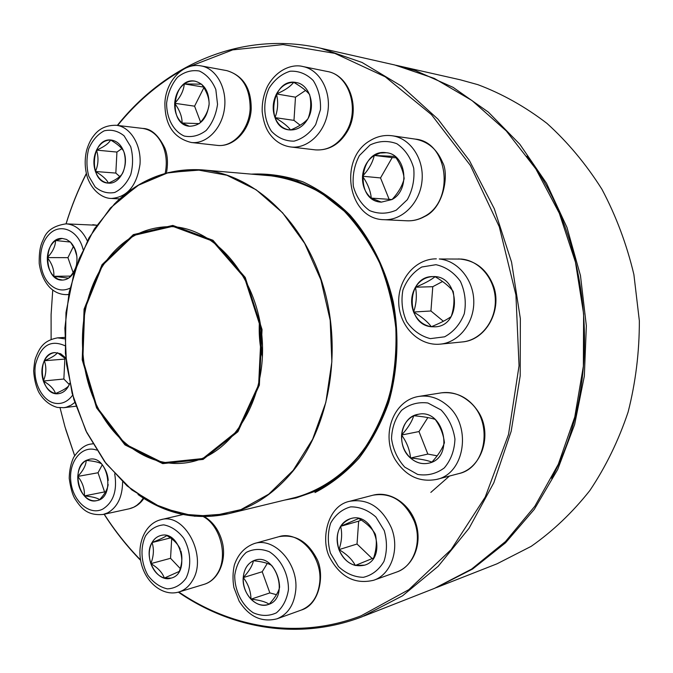 <?xml version="1.0" encoding="UTF-8"?>
<svg xmlns="http://www.w3.org/2000/svg" width="673" height="673" viewBox="0 0 673 673"><rect width="100%" height="100%" fill="white"/><g stroke="black" fill="none" stroke-linecap="round" stroke-linejoin="round"><path stroke-width="1.01" d="M69.748 383.408C67.334 389.499 63.607 392.923 58.585 393.663C39.69 396.624 35.795 353.123 54.9 352.593L60.637 353.737L65.786 357.901M68.688 385.831C66.795 388.136 62.396 390.702 55.48 393.528L58.61 393.663M43.366 381.011C45.932 388.027 49.979 392.199 55.48 393.528C54.059 389.095 50.021 384.922 43.366 381.011C46.302 374.037 46.63 367.281 44.342 360.745C41.448 367.046 41.129 373.801 43.366 381.011L63.859 379.017L69.243 384.51M54.925 352.593C50.433 353.081 46.908 355.798 44.342 360.745C51.241 357.918 55.615 355.243 57.466 352.736M57.508 352.719L65.904 359.02M69.706 383.206L68.932 385.335M65.55 358.667L64.852 359.088L63.859 379.017M44.342 360.745L64.852 359.088M74.972 270.125C72.053 276.452 67.906 279.766 62.522 280.077C43.181 281.289 42.778 237.182 62.177 238.444L66.467 239.411L70.396 242.061C76.276 248.413 78.211 256.548 76.209 266.458M68.621 278.142L53.815 276.3L57.971 279.135L62.547 280.077M47.346 257.591C47.16 265.364 49.314 271.598 53.815 276.3C54.294 270.092 52.141 263.85 47.346 257.591C52.687 251.954 55.422 246.268 55.556 240.513C50.643 244.164 47.909 249.851 47.346 257.591L67.939 257.666L73.13 272.557M62.202 238.444L55.556 240.513L70.387 242.053M70.539 242.196L74.695 248.951L76.848 256.051M76.739 263.816C75.797 268.737 73.121 273.49 68.713 278.075M73.382 246.478L67.939 257.666M53.815 276.3L70.455 276.107M123.782 151.526C129.376 165.508 119.937 184.579 108.37 183.106C87.869 182.686 90.863 137.014 111.281 140.068C116.925 140.901 121.09 144.72 123.782 151.526M95.448 171.506C98.182 178.538 102.498 182.408 108.387 183.106C106.679 179.439 102.363 175.569 95.448 171.506C98.409 164.666 98.771 157.541 96.542 150.113C93.429 157.095 93.067 164.229 95.448 171.506L115.832 173.079L119.76 176.57M111.306 140.068L110.641 140.018C104.685 140.043 99.991 143.408 96.542 150.113C103.793 147.042 108.496 143.677 110.641 140.018C117.405 143.963 121.754 147.732 123.697 151.316M123.958 152.039C125.96 159.072 125.599 165.962 122.881 172.692M122.503 173.474C120.223 176.898 115.529 180.103 108.437 183.09M121.83 148.615L116.934 152.064L115.832 173.079M96.542 150.113L116.934 152.064M209.118 104.13C206.981 118.675 200.369 126.044 189.273 126.238C166.912 124.463 172.919 76.512 195.052 81.172C204.356 83.797 209.051 91.444 209.118 104.13M174.694 103.28C174.433 111.752 176.898 118.322 182.08 123.008C182.164 116.816 179.708 110.237 174.694 103.28C180.389 97.307 183.603 90.855 184.318 83.923C178.597 88.365 175.384 94.817 174.694 103.28L194.581 106.174L200.604 122.133M195.069 81.181C191.317 80.6 187.733 81.517 184.318 83.923L201.547 84.175M201.622 84.226C206.468 90.973 208.975 97.442 209.143 103.634M209.084 104.694C208.201 111.306 204.962 117.582 199.368 123.512M199.225 123.613L182.08 123.008L189.29 126.238M203.885 87.675L194.581 106.174M184.318 83.923L203.524 87.086M117.321 125.405C165.987 64.33 242.263 30.42 320.558 48.195L362.015 62.446L401.697 86.228L438.005 119.18L469.35 160.452L494.276 208.706L511.564 262.15L520.347 318.632L520.204 375.786L511.194 431.225L493.847 482.692L469.089 528.229L438.182 566.296L402.555 595.798L362.15 616.754C299.207 640.873 231.748 628.919 178.353 592.156M140.615 560.357C127.046 546.434 114.881 531.056 104.122 514.239M74.636 455.655L65.727 429.424M66.038 223.848C71.414 206.333 78.161 189.584 86.279 173.584M363.723 616.148L434.573 588.328L471.596 569.097L505.482 541.546L534.833 506.264L558.312 464.261L574.776 416.966L583.373 366.146L583.617 313.82L575.465 262.134L559.288 213.19L535.859 168.931L506.306 130.957L471.966 100.513L434.295 78.396L394.79 64.987L320.558 48.195M178.833 592.013C231.891 628.17 298.711 639.762 361.031 615.837L408.805 589.674L451.162 549.572L485.25 497.002L508.51 434.522L519.051 365.742L515.922 294.967L499.282 226.767L470.402 165.465L431.452 114.629L385.242 76.806L334.792 53.369L283.072 44.595L232.74 49.869L186.026 67.923M182.307 69.975C157.692 84.117 136.139 102.607 117.64 125.447M86.329 173.794C78.211 189.719 71.464 206.401 66.089 223.848C75.14 224.496 82.224 230.166 87.339 240.858M52.746 290.021L51.089 314.627L51.114 339.343M60.048 407.788L64.978 426.859L74.644 455.629M104.239 514.214C114.948 530.896 127.054 546.14 140.548 559.944M251.256 174.122C268.535 173.314 285.756 175.88 302.926 181.819C319.759 189.693 335.406 200.731 349.867 214.931C370.335 238.242 385.444 268.3 393.259 301.824C399.459 335.827 397.81 370.89 388.573 402.917C381.12 423.519 371.294 441.917 359.104 458.094C345.804 472.673 331.099 484.165 314.989 492.569M449.455 476.055L430.838 492.4M284.83 500.047L295.96 497.97L315.267 491.256C338.418 479.714 357.809 461.358 373.431 436.188C382.643 418.598 389.499 399.484 393.999 378.857C397.011 357.708 397.373 336.349 395.085 314.779C388.329 272.027 368.661 233.329 341.211 207.334C320.012 189.071 295.952 178.202 271.429 175.266L260.123 174.887M86.194 460.408L89.635 459.222C108.311 454.94 115.722 497.877 96.727 500.645C79.751 505.129 70.093 467.878 86.194 460.408M108.168 484.476C107.571 489.103 104.736 494.133 99.663 499.576M99.596 499.627C97.097 497.877 92.024 496.632 84.403 495.908C88.188 499.829 92.302 501.402 96.744 500.636M77.79 476.408C77.588 484.148 79.793 490.651 84.403 495.908C84.764 488.909 82.56 482.406 77.79 476.408C83.149 470.696 85.959 465.363 86.237 460.408C81.189 463.419 78.371 468.761 77.79 476.408L98.022 472.757L104.576 491.913L105.4 492.114M89.652 459.222L86.237 460.408C93.698 461.081 98.746 462.2 101.387 463.773M101.699 464.101C105.636 469.056 107.806 474.507 108.218 480.446M102.246 464.841L98.022 472.757M84.403 495.908L104.576 491.913M263.379 175.173L271.362 175.56L297.062 181.029C313.971 187.817 329.829 197.803 344.652 210.986C358.549 225.85 370.343 243.121 380.026 262.798C388.254 283.518 393.663 305.273 396.262 328.062L395.993 362.116C393.04 384.552 387.328 405.609 378.857 425.286C368.972 443.759 357.06 459.625 343.137 472.875C328.348 484.383 312.583 492.653 295.842 497.684L288.019 499.273M102.018 264.708L133.338 234.625L172.81 225.421L212.954 240.269L245.216 277.419L262.049 329.551L259.357 385.141L237.948 431.696L203.103 459.423L162.715 463.63L124.951 444.887L96.576 407.88L82.207 359.819L84.083 309.176L102.018 264.708M102.498 265.297L133.591 235.449L172.768 226.338L212.601 241.085L244.602 277.957L261.301 329.677L258.634 384.83L237.392 431.014L202.834 458.549L162.757 462.738L125.262 444.155L97.097 407.426L82.829 359.719L84.689 309.437L102.498 265.297M102.969 265.549C120.408 239.714 143.004 226.742 170.749 226.624C214.973 227.339 257.7 277.192 262.108 338.258C266.988 399.282 232.278 455.015 188.667 462.41C150.592 469.342 111.869 441.976 93.875 399.148C75.83 356.286 79.321 301.748 102.969 265.549M262.411 356.942C259.542 344.685 258.6 332.285 259.576 319.742M260.047 322.182L260.182 338.401L262.495 354.461M436.853 587.436L497.061 563.789L531.19 546.341C552.811 531.199 572.353 512.616 589.817 490.583C605.759 466.81 618.521 440.622 628.119 412.019C635.657 382.441 639.4 352.029 639.35 320.794L633.89 274.534C626.698 244.291 616.047 215.865 601.931 189.264C586.082 164.153 567.76 142.196 546.964 123.386C525.117 106.645 502.075 93.74 477.847 84.655L460.282 79.801L397.188 65.533L415.603 70.648L453.114 87.355L488.32 112.08L519.867 144.316L546.468 183.191L566.977 227.466L580.471 275.594L586.343 325.774L584.341 376.089L574.616 424.604L557.656 469.552L534.278 509.368L505.532 542.817L472.631 569.013L435.709 587.874M395.993 65.264L397.188 65.533M551.557 478.259C603.563 382.987 592.879 242.431 527.077 156.111M152.014 542.556C154.167 538.837 157.053 536.499 160.67 535.548C180.229 529.458 191.191 573.489 171.169 578.107C156.893 583.146 142.928 556.899 152.014 542.556M180.86 550.968C182.593 557.118 182.097 563.873 179.371 571.242M179.27 571.419L164.363 578.082L171.194 578.099M150.853 563.629C153.705 571.259 158.205 576.071 164.363 578.082C162.336 572.538 157.835 567.718 150.853 563.629C153.764 556.016 154.167 548.983 152.056 542.547C148.783 548.815 148.388 555.848 150.853 563.629L170.547 558.304L180.263 568.559M160.696 535.54C157.078 536.499 154.201 538.837 152.056 542.547C159.366 539.653 164.279 537.34 166.786 535.615M166.879 535.632C173.55 539.519 178.017 544.07 180.271 549.269M171.682 538.837L170.547 558.304M152.056 542.547L170.42 537.92M243.222 577.611C244.114 568.492 248.051 562.678 255.017 560.18C276.132 552.592 290.038 598.28 268.35 604.489C256.337 609.208 241.716 593.342 243.222 577.611M271.825 565.64C276.653 571.932 279.245 579.041 279.589 586.965M279.556 587.495C278.412 592.265 274.946 597.809 269.175 604.144M269.124 604.194C265.423 601.696 259.374 600.03 250.987 599.18C256.43 604.522 262.226 606.289 268.367 604.48M243.256 577.594C242.953 585.981 245.536 593.174 250.987 599.18C250.844 591.247 248.261 584.055 243.256 577.594C249.027 571.335 252.425 565.715 253.452 560.752C247.412 563.713 244.013 569.333 243.256 577.594L262.209 571.747L269.856 592.905L276.468 594.696M255.033 560.172L253.452 560.752C261.772 561.56 267.804 563.099 271.547 565.354M267.299 563.41L262.209 571.747M250.987 599.18L269.856 592.905M338.948 549.631C334.775 534.269 338.628 523.947 350.507 518.673C373.894 510.689 388.548 558.422 364.615 565.16C353.333 567.558 344.778 562.376 338.948 549.631M358.743 518.513C366.364 522.963 371.866 528.145 375.248 534.076M375.416 534.522C377.031 541.563 376.451 549.336 373.675 557.85M373.599 557.984L355.327 565.471L364.631 565.152M338.99 549.622C342.38 558.018 347.832 563.301 355.327 565.471C352.181 559.456 346.738 554.173 338.99 549.622C341.834 541.243 342.38 533.479 340.631 526.32C336.593 533.277 336.046 541.05 338.99 549.622L357.026 544.02L372.211 558.598M350.524 518.664C346.418 519.876 343.121 522.425 340.631 526.32L358.659 518.504M361.224 520.052L358.659 521.163L357.026 544.02M340.631 526.32L358.659 521.163M410.522 458.044C395.547 445.686 400.586 416.612 418.261 414.299C444.205 408.217 455.024 458.204 428.726 463.167C422.156 464.555 416.082 462.847 410.522 458.044M418.278 414.299L413.727 415.754C422.896 416.537 430.03 417.74 435.12 419.363M435.263 419.481C440.394 426.64 443.448 434.329 444.407 442.548M444.39 442.842C442.346 448.79 438.207 455.192 431.965 462.031M431.915 462.082C426.976 460.214 419.859 458.868 410.555 458.035C416.116 462.831 422.173 464.538 428.743 463.167M401.588 435.036C401.175 444.23 404.162 451.903 410.555 458.035C409.798 449.934 406.812 442.262 401.588 435.036C407.83 428.23 411.876 421.803 413.727 415.754C406.576 419.498 402.53 425.925 401.588 435.036L418.993 431.553L427.835 454.073L437.172 455.814M427.868 417.571L418.993 431.553M410.555 458.035L427.835 454.073M431.267 326.733C404.953 324.638 406.349 275.905 432.789 276.603C460.038 274.761 462.393 326.077 435.12 326.826L431.267 326.733M432.806 276.603C425.504 276.973 419.725 280.506 415.46 287.211C424.057 283.728 430.594 280.237 435.052 276.729M435.103 276.704C443.145 281.398 449.135 286.235 453.089 291.216M453.181 291.451C454.645 299.687 454.006 308.007 451.247 316.428M451.154 316.579C446.679 319.818 440.058 323.2 431.3 326.733L435.137 326.826M413.609 312.011C417.268 320.457 423.166 325.362 431.3 326.733C427.607 321.677 421.719 316.773 413.609 312.011C416.436 303.658 417.058 295.397 415.46 287.211C411.06 295.06 410.446 303.33 413.609 312.011L430.939 310.993L443.398 321.273M442.556 281.507L432.781 286.698L430.939 310.993M415.46 287.211L432.781 286.698M391.997 199.528L381.355 202.127C353.956 201.37 359.029 148.354 386.226 152.721C406.189 153.957 410.656 189.937 391.997 199.528L371.26 198.114L381.372 202.127M386.243 152.721L380.119 153.04L374.281 155.446C367.34 160.065 363.412 166.997 362.511 176.217C368.678 169.646 372.598 162.715 374.281 155.446L395.093 156.43M395.186 156.481C400.359 164.002 403.337 171.321 404.137 178.438M404.111 178.808C402.311 185.866 398.315 192.747 392.107 199.452M362.511 176.217C362.124 185.47 365.035 192.764 371.26 198.114C370.63 190.981 367.71 183.679 362.511 176.217L380.531 177.933L389.145 199.334M396.035 157.768L392.182 157.583L380.531 177.933M374.281 155.446L392.182 157.583M307.998 118.625C303.178 126.785 296.877 130.537 289.087 129.881C264.27 127.626 271.724 77.05 296.238 82.543C309.218 84.318 315.982 104.879 307.998 118.625M276.502 93.942C272.674 101.766 272.17 109.657 274.996 117.615C277.924 110.187 278.42 102.296 276.502 93.942C284.553 90.561 290.29 86.674 293.697 82.299C286.471 82.535 280.734 86.413 276.502 93.942L295.489 97.173L293.983 120.374L300.141 125.237M296.255 82.543L293.697 82.299C301.302 86.75 306.585 90.813 309.555 94.489M309.664 94.758C311.464 102.952 310.951 110.826 308.125 118.389M307.923 118.759C304.507 122.839 298.753 126.583 290.677 129.99M290.601 130.015C287.775 126.188 282.567 122.057 274.996 117.615C277.941 124.673 282.643 128.762 289.112 129.889M305.559 90.434L295.489 97.173M274.996 117.615L293.983 120.374M64.936 345.72C50.475 339.343 40.674 345.586 35.518 364.455C32.481 381.532 42.054 400.864 54.967 403.253C61.857 404.397 67.746 401.714 72.625 395.186M64.734 337.409L57.592 337.854L64.751 338.839M74.762 402.488L71.111 405.188L66.341 407.199L63.859 407.687L57.373 407.434C49.524 405.23 43.274 400.056 38.63 391.913C35.854 386.05 34.197 379.034 33.65 370.882C34.205 364.143 34.861 359.786 35.635 357.817C39.497 348.345 42.887 340.656 57.592 337.854M83.082 249.431C78.396 229.888 59.796 222.334 48.692 234.827C37.335 246.823 37.966 273.045 49.861 284.368C56.128 290.189 62.85 291.468 70 288.204M96.735 225.253L66.072 223.848C54.151 225.59 46.681 230.57 43.652 238.789C41.844 242.81 38.916 247.319 39.219 263.48C40.691 273.608 44.258 281.651 49.92 287.598C54.765 292.318 60.343 294.656 66.652 294.623L68.696 294.454M88.76 176.175L95.137 186.917C101.093 191.948 107.638 193.799 114.747 192.461C121.561 189.096 126.894 183.149 130.739 174.618C133.187 165.196 133.17 155.875 130.697 146.655L124.076 135.811C117.935 130.89 111.314 129.224 104.214 130.831C97.518 134.415 92.336 140.421 88.676 148.859C86.363 158.071 86.388 167.182 88.76 176.175M165.154 173.407C167.055 164.372 166.525 155.707 163.573 147.404C159.08 136.232 152.157 129.914 142.777 128.434L116.37 125.296C130.352 126.776 141.465 144.855 140.009 164.246C136.796 185.824 127.256 197.223 111.398 198.451C104.357 198.552 93.379 193.067 87.574 177.95C84.773 168.982 84.445 159.795 86.59 150.382C88.491 144.056 90.897 139.143 93.816 135.643C99.099 128.518 106.62 125.069 116.37 125.296M166.61 103.07C166.509 118.238 173.39 131.201 184.217 136.039C191.864 137.578 199.191 135.719 206.19 130.453C212.281 123.386 216.058 114.679 217.539 104.34L215.831 89.551C212.121 80.617 206.619 74.442 199.326 71.01C191.586 69.748 184.293 71.834 177.462 77.286C171.598 84.403 167.981 93 166.61 103.07M226.835 70.64C243.189 75.595 251.315 88.382 251.206 109.018C250.289 129.721 234.036 147.606 217.009 145.351C232.816 147.648 249.203 129.931 250.154 108.748C250.078 87.86 242.305 75.157 226.835 70.64L201.202 65.92C216.311 68.511 227.264 88.289 224.479 108.521C221.905 128.787 206.401 144.35 191.351 142.499C173.71 138.167 164.893 125.06 164.885 103.162C165.642 81.534 182.913 62.253 201.202 65.92M96.609 450.094C82.03 444.777 68.52 461.459 70.8 481.237C72.642 501.049 89.484 516.023 102.784 509.082C113.426 502.319 117.396 490.575 114.704 473.851M143.812 498.466C140.211 503.816 135.366 507.257 129.283 508.78L133.725 507.215L136.821 505.322L140.321 502.142L143.299 498.138M122.612 481.902C122.402 496.943 117.422 507.265 107.663 512.86L103.188 514.45C86.994 515.888 80.895 508.006 74.585 498.213C72.331 494.243 70.539 487.614 69.218 478.335C69.378 470.36 70.858 463.369 73.643 457.362C79.305 449.068 85.126 444.626 91.107 444.037L92.815 443.852M115.806 202.565C140.581 178.74 169.394 167.846 202.245 169.882L271.11 175.838C288.389 178.278 305.197 184.057 321.534 193.176L344.29 211.196C358.171 226.035 369.94 243.281 379.614 262.924C387.825 283.611 393.234 305.34 395.825 328.096C396.7 350.978 394.639 373.271 389.65 394.958C383.055 415.838 374.028 434.665 362.545 451.432C343.911 474.709 320.676 490.432 295.548 497.44L228.383 513.743C196.222 520.717 166.088 514.307 137.999 494.504M293.487 470.461C274.786 493.25 253.082 507.678 228.383 513.743L194.741 516.25L161.924 507.964L131.849 489.936L106.098 463.621L85.883 430.77L72.112 393.293L65.382 353.199L65.979 312.55L73.929 273.431L88.945 237.906L110.422 207.999L137.427 185.639L168.612 172.49L202.245 169.882C252.232 173.937 302 218.456 322.392 283.291C342.826 348.05 330.317 424.89 293.487 470.461M293.167 470.36L312.642 439.217L325.85 402.353L331.856 361.872L330.182 320.205L320.912 279.901L304.692 243.407L282.61 212.819L256.135 189.769L226.91 175.258L196.625 169.731L166.904 173.054L139.185 184.671L114.696 203.658L94.397 228.845L79.027 258.937L69.092 292.511L64.886 328.121L66.518 364.303L73.895 399.594L86.775 432.554L104.719 461.779L127.096 485.914L153.065 503.724L181.567 514.113L211.339 516.241L240.926 509.621L268.746 494.167L293.167 470.36M185.899 578.41C191.738 566.716 190.821 550.716 183.603 538.089C177.849 530.719 171.228 526.311 163.724 524.864C156.397 525.512 150.357 529.155 145.612 535.784C140.068 547.342 140.96 562.838 147.875 575.289C153.419 582.641 159.922 587.167 167.384 588.875C174.778 588.496 180.953 585.005 185.899 578.41M204.474 516.662C213.274 522.113 219.205 530.56 222.267 542.009C226.818 559.658 219.087 579.941 204.163 584.324C209.648 582.599 214.107 578.931 217.522 573.312C228.265 556.571 220.551 525.857 203.431 516.662M192.31 580.799C188.861 586.536 184.368 590.271 178.825 592.013C162.849 596.774 145.78 582.54 141.254 563.394C136.468 544.314 144.888 523.518 160.956 519.674C184.772 512.203 208.083 556.739 192.31 580.799M288.448 589.683C288.633 574.128 281.011 559.103 269.326 551.742C261.166 548.495 253.477 548.714 246.251 552.398C240.051 557.993 236.206 565.648 234.734 575.348C234.591 590.448 241.809 605.145 253.216 612.758C261.275 616.266 268.998 616.283 276.401 612.834C282.845 607.34 286.858 599.626 288.448 589.683M278.9 536.692C294.665 533.933 307.107 540.949 316.251 557.724C324.832 571.756 320.92 604.261 301.26 610.075C312.121 605.582 318.304 596.11 319.801 581.657C322.35 555.73 298.509 530.105 278.9 536.692L254.344 543.532C274.18 536.844 298.358 563.2 295.792 589.775C294.286 604.573 288.036 614.256 277.04 618.815C261.654 622.634 249.027 616.746 239.151 601.157L233.884 587.521C232.58 579.79 232.74 572.277 234.355 565C238.04 554.249 244.694 547.09 254.344 543.532M384.224 530.534L375.896 517.007C368.106 510.134 359.693 506.761 350.633 506.87C342.061 509.259 335.406 514.677 330.653 523.106C327.608 532.722 327.549 542.749 330.46 553.214L338.435 566.548C345.956 573.505 354.25 577.098 363.336 577.325C372.06 575.222 378.933 569.93 383.947 561.433C387.185 551.599 387.278 541.302 384.224 530.534M373.019 495.193C390.273 490.592 409.958 503.909 416.015 523.838C422.333 543.683 413.617 566.102 396.599 572.075C413.87 566.515 422.568 541.605 414.122 520.944C404.65 500.821 390.946 492.241 373.019 495.193L349.666 501.292C367.853 498.314 381.768 507.173 391.408 527.851C400.006 549.084 391.181 574.624 373.658 580.261C355.344 584.551 340.925 577.358 330.393 558.691C320.163 541.723 326.531 505.894 349.666 501.292M441.143 410.017L427.885 402.992C418.118 401.781 409.369 404.212 401.621 410.294C395.287 418.169 391.922 427.616 391.526 438.636C393.125 449.673 397.533 459.171 404.734 467.129L417.672 474.44C427.389 475.996 436.255 473.834 444.289 467.928C450.935 460.054 454.494 450.43 454.948 439.057C453.257 427.675 448.655 417.992 441.143 410.017M441.261 392.864C457.253 391.358 469.947 398.197 479.327 413.39C492.098 435.17 481.927 468.13 458.692 473.632C486.823 467.937 493.637 420.532 468.761 401.201C460.273 394.252 451.103 391.476 441.261 392.864L418.867 396.422C428.878 395.009 438.199 397.878 446.83 405.037C472.152 424.941 465.253 473.649 436.659 479.412C419.237 482.642 405.264 475.811 394.748 458.91C380.994 434.581 393.326 400.317 418.867 396.422M435.969 264.691L421.794 267.004C413.087 272.144 406.786 279.85 402.891 290.113C400.948 301.092 402.202 311.607 406.652 321.669C412.827 330.493 420.726 336.147 430.358 338.637L444.617 336.811C453.577 331.907 460.13 324.209 464.286 313.744C466.372 302.429 465.068 291.628 460.382 281.314C453.905 272.405 445.762 266.861 435.969 264.691M458.565 258.928C475.601 260.157 487.387 269.562 493.898 287.144C501.831 310.775 485.864 340.134 462.385 341.934C480.514 340.302 495.656 321.585 495.336 300.452C495.219 279.312 479.647 260.602 461.426 259.063L439.259 258.987C457.791 260.56 473.657 279.8 473.792 301.521C474.137 323.25 458.734 342.473 440.302 344.139C418.943 346.317 399.636 326.506 398.761 303.405C397.465 280.33 414.846 258.71 436.348 258.844M370.041 144.998L359.399 155.564C354.368 165.137 352.349 175.401 353.359 186.362C356.269 196.752 361.653 204.819 369.519 210.556C378.31 214.182 387.236 214.048 396.271 210.144L407.291 199.721C412.608 190.005 414.753 179.498 413.718 168.183C410.639 157.499 405.028 149.356 396.877 143.736C387.875 140.379 378.933 140.8 370.041 144.998M415.266 139.109C428.011 141.523 437.114 149.305 442.582 162.437C448.984 172.961 444.533 207.461 424.756 216.454C419.128 219.608 413.214 221.055 407.03 220.803C412.928 221.055 418.614 219.659 424.074 216.605C455.242 201.168 448.445 141.776 415.266 139.109L392.241 135.778C410.429 138.209 424.352 159.122 421.988 181.13C419.851 203.162 402.109 220.761 383.947 219.692C347.79 219.289 338.031 158.693 370.142 140.615C377.065 136.375 384.434 134.76 392.241 135.778M269.074 88.155C262.579 102.439 263.522 119.331 271.48 131.277C277.873 137.948 285.394 141.237 294.059 141.145C302.657 138.764 309.858 133.262 315.671 124.631L320.474 109.573C320.928 98.578 318.506 88.895 313.223 80.524C306.568 73.904 298.879 70.791 290.164 71.212C281.642 73.895 274.609 79.549 269.074 88.155M327.33 71.489C349.952 75.292 360.711 108.959 347.495 131.168C339.52 144.493 328.769 150.727 315.242 149.86C328.054 150.777 338.477 144.611 346.502 131.361C359.937 108.807 348.892 74.804 327.33 71.489L302.943 66.543C319.54 69.714 331.225 90.729 327.818 111.903C324.63 133.111 307.334 149.12 290.761 146.975C282.256 145.747 275.282 141.456 269.839 134.104C267.568 130.974 263.824 125.077 262.192 111.701C261.906 102.691 263.698 94.17 267.56 86.152C277.284 68.553 293.277 63.868 302.943 66.543M75.956 406.214L63.859 407.687M68.671 294.572L66.652 294.623M92.781 224.698L96.769 225.211M119.668 198.905L111.398 198.451M142.777 128.434C151.089 128.56 158.441 135.096 164.826 148.043C167.661 154.95 168.191 163.287 166.441 173.054M217.009 145.351L191.351 142.499M92.773 443.776L91.107 444.037M129.283 508.78L103.188 514.45M271.362 175.56L279.337 176.25M183.031 514.525L160.956 519.674M204.163 584.324L178.825 592.013M301.26 610.075L277.04 618.815M396.599 572.075L373.658 580.261M458.692 473.632L436.659 479.412M462.385 341.934L440.302 344.139M407.03 220.803L383.947 219.692M315.242 149.86L290.761 146.975"/></g></svg>
